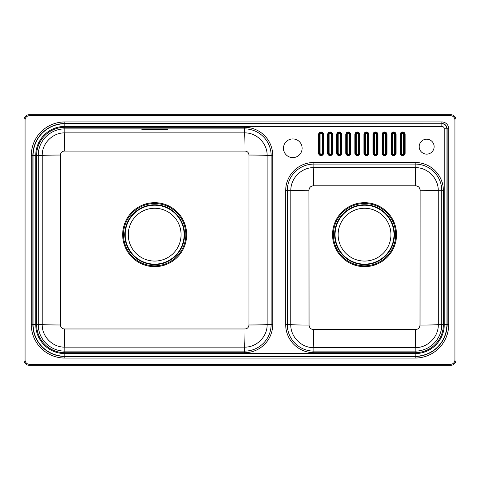 <?xml version="1.0" encoding="UTF-8"?>
<svg xmlns="http://www.w3.org/2000/svg" width="480" height="480" viewBox="0 0 480 480"><rect width="100%" height="100%" fill="white"/><g stroke="black" fill="none" stroke-linecap="round" stroke-linejoin="round"><path stroke-width="0.72" d="M450.666 115.734L450.666 114.666L29.334 114.666A5.334 5.334 0 0 0 24 120L24 360A5.334 5.334 0 0 0 29.334 365.334L450.666 365.334A5.334 5.334 0 0 0 456 360L456 120A5.334 5.334 0 0 0 450.666 114.666A5.334 5.334 0 0 1 456 120L454.932 120A4.266 4.266 0 0 0 450.666 115.734L29.334 115.734A4.266 4.266 0 0 0 25.068 120L24 120A5.334 5.334 0 0 1 29.334 114.666L29.334 115.734M302.136 148.266A9.336 9.336 0 0 0 292.8 138.936A9.336 9.336 0 0 0 283.464 148.266A9.336 9.336 0 0 0 292.8 157.602A9.336 9.336 0 0 0 302.136 148.266M434.136 146.664A7.464 7.464 0 0 0 426.666 139.2A7.464 7.464 0 0 0 419.202 146.664A7.464 7.464 0 0 0 426.666 154.134A7.464 7.464 0 0 0 434.136 146.664M313.866 162.48L313.866 167.616C301.542 167.388 290.586 178.11 290.814 190.668L287.28 190.668A26.586 26.586 0 0 1 313.866 164.082L415.2 164.082A26.586 26.586 0 0 1 441.786 190.668L441.786 324.534A26.586 26.586 0 0 1 415.2 351.12L313.866 351.12A26.586 26.586 0 0 1 287.28 324.534L287.28 190.668L285.684 190.668A28.188 28.188 0 0 1 313.866 162.48L415.2 162.48A28.188 28.188 0 0 1 443.388 190.668L443.388 324.534A28.188 28.188 0 0 1 415.2 352.716L313.866 352.716A28.188 28.188 0 0 1 285.684 324.534L285.684 190.668M313.398 185.802C310.71 186.066 309.228 187.548 308.946 190.26L309.048 325.086C309.306 327.804 310.812 329.304 313.56 329.586L415.506 329.586C418.236 329.328 419.736 327.828 420.018 325.086L420.12 190.26C419.862 187.572 418.38 186.084 415.674 185.802L313.398 185.802A18.666 0.474 -89.9 0 1 313.866 167.616L415.2 167.616A18.666 0.474 -90.1 0 1 415.674 185.802M308.946 190.26A18.666 0.408 179.9 0 0 290.814 190.668L290.748 324.534C290.52 336.888 301.278 347.886 313.866 347.652A18.666 0.306 90 0 1 313.56 329.586M443.388 190.668L438.252 190.668C438.48 178.344 427.758 167.382 415.2 167.616L415.2 162.48M415.2 352.716L415.2 347.652C427.554 347.88 438.552 337.122 438.318 324.534L438.252 190.668A18.666 0.408 0.1 0 0 420.12 190.26M364.536 208.266A26.4 26.4 0 0 0 338.136 234.666A26.4 26.4 0 0 0 364.536 261.066A26.4 26.4 0 0 0 390.936 234.666A26.4 26.4 0 0 0 364.536 208.266M244.536 352.716L64.8 352.716A28.188 28.188 0 0 1 36.612 324.534L36.612 155.466A28.188 28.188 0 0 1 64.8 127.284L244.536 127.284A28.188 28.188 0 0 1 272.718 155.466L272.718 324.534A28.188 28.188 0 0 1 244.536 352.716L244.536 347.136C256.614 347.436 267.438 336.642 267.138 324.534A18.666 0.45 -0.1 0 1 248.964 324.984L248.982 155.046C248.742 152.64 247.422 151.314 245.01 151.074L64.32 151.074C61.914 151.314 60.594 152.634 60.354 155.046L60.366 324.984C60.606 327.396 61.932 328.728 64.35 328.968L244.986 328.968C247.398 328.728 248.724 327.402 248.964 324.984M36.612 324.534L38.214 324.534L38.214 155.466A26.586 26.586 0 0 1 64.8 128.88L244.536 128.88A26.586 26.586 0 0 1 271.122 155.466L271.122 324.534A26.586 26.586 0 0 1 244.536 351.12L64.8 351.12A26.586 26.586 0 0 1 38.214 324.534L42.198 324.534C41.892 336.612 52.692 347.442 64.8 347.136L244.536 347.136A18.666 0.45 90.1 0 0 244.986 328.968M64.8 127.284L64.8 132.876C52.728 132.576 41.91 143.364 42.21 155.466L42.198 324.534A18.666 0.45 -179.9 0 0 60.366 324.984M154.668 261.066A26.4 26.4 0 0 0 181.068 234.666A26.4 26.4 0 0 0 154.668 208.266A26.4 26.4 0 0 0 128.268 234.666A26.4 26.4 0 0 0 154.668 261.066M272.718 155.466L267.126 155.466C267.426 143.394 256.638 132.576 244.536 132.876L244.536 127.284M25.068 120L25.068 360A4.266 4.266 0 0 0 29.334 364.266L450.666 364.266L450.666 365.334A5.334 5.334 0 0 0 456 360L454.932 360L454.932 120M25.068 360L24 360A5.334 5.334 0 0 0 29.334 365.334L29.334 364.266M450.666 364.266A4.266 4.266 0 0 0 454.932 360M441.864 121.95A6.852 6.852 0 0 1 448.716 128.802L448.716 324.534A33.516 33.516 0 0 1 415.2 358.05L64.8 358.05A33.516 33.516 0 0 1 31.284 324.534L31.284 155.466A33.516 33.516 0 0 1 64.8 121.95L441.864 121.95L441.864 123.546A5.256 5.256 0 0 1 447.12 128.802L447.12 324.534A31.92 31.92 0 0 1 415.2 356.454L64.8 356.454A31.92 31.92 0 0 1 32.88 324.534L32.88 155.466A31.92 31.92 0 0 1 64.8 123.546L441.864 123.756A5.046 5.046 0 0 1 446.916 128.802L446.916 324.534A31.716 31.716 0 0 1 415.2 356.244L64.8 356.244A31.716 31.716 0 0 1 33.084 324.534L33.084 155.466A31.716 31.716 0 0 1 64.8 123.756L441.864 123.756L441.864 126.414A2.382 2.382 0 0 1 444.252 128.802L444.252 324.534A29.052 29.052 0 0 1 415.2 353.586L64.8 353.586A29.052 29.052 0 0 1 35.748 324.534L35.748 155.466A29.052 29.052 0 0 1 64.8 126.414L64.8 121.95M448.716 128.802L444.252 128.802M448.716 324.534L444.252 324.534M415.2 358.05L415.2 353.586M64.8 358.05L64.8 353.586M31.284 324.534L35.748 324.534M31.284 155.466L35.748 155.466M64.8 126.414L441.864 126.414M405.132 134.478A2.466 2.466 0 0 0 402.666 132.012A2.466 2.466 0 0 0 400.2 134.478L400.2 153.144A2.466 2.466 0 0 0 402.666 155.61A2.466 2.466 0 0 0 405.132 153.144L405.132 134.478L404.568 134.478A1.902 1.902 0 0 0 402.666 132.582A1.902 1.902 0 0 0 400.77 134.478L400.77 153.144A1.902 1.902 0 0 0 402.666 155.046A1.902 1.902 0 0 0 404.568 153.144L404.568 134.478L404.232 134.478A1.566 1.566 0 0 0 402.666 132.912A1.566 1.566 0 0 0 401.1 134.478L401.1 153.144A1.566 1.566 0 0 0 402.666 154.716A1.566 1.566 0 0 0 404.232 153.144L404.232 134.478L403.668 134.478A1.002 1.002 0 0 0 402.666 133.476A1.002 1.002 0 0 0 401.664 134.478L400.2 134.478M396.066 134.478A2.466 2.466 0 0 0 393.6 132.012A2.466 2.466 0 0 0 391.134 134.478L391.134 153.144A2.466 2.466 0 0 0 393.6 155.61A2.466 2.466 0 0 0 396.066 153.144L396.066 134.478L395.502 134.478A1.902 1.902 0 0 0 393.6 132.582A1.902 1.902 0 0 0 391.698 134.478L391.698 153.144A1.902 1.902 0 0 0 393.6 155.046A1.902 1.902 0 0 0 395.502 153.144L395.502 134.478L395.166 134.478A1.566 1.566 0 0 0 393.6 132.912A1.566 1.566 0 0 0 392.034 134.478L392.034 153.144A1.566 1.566 0 0 0 393.6 154.716A1.566 1.566 0 0 0 395.166 153.144L395.166 134.478L394.602 134.478A1.002 1.002 0 0 0 393.6 133.476A1.002 1.002 0 0 0 392.598 134.478L391.134 134.478M387 134.478A2.466 2.466 0 0 0 384.534 132.012A2.466 2.466 0 0 0 382.068 134.478L382.068 153.144A2.466 2.466 0 0 0 384.534 155.61A2.466 2.466 0 0 0 387 153.144L387 134.478L386.43 134.478A1.902 1.902 0 0 0 384.534 132.582A1.902 1.902 0 0 0 382.632 134.478L382.632 153.144A1.902 1.902 0 0 0 384.534 155.046A1.902 1.902 0 0 0 386.43 153.144L386.43 134.478L386.1 134.478A1.566 1.566 0 0 0 384.534 132.912A1.566 1.566 0 0 0 382.968 134.478L382.968 153.144A1.566 1.566 0 0 0 384.534 154.716A1.566 1.566 0 0 0 386.1 153.144L386.1 134.478L385.536 134.478A1.002 1.002 0 0 0 384.534 133.476A1.002 1.002 0 0 0 383.532 134.478L382.068 134.478M377.934 134.478A2.466 2.466 0 0 0 375.468 132.012A2.466 2.466 0 0 0 373.002 134.478L373.002 153.144A2.466 2.466 0 0 0 375.468 155.61A2.466 2.466 0 0 0 377.934 153.144L377.934 134.478L377.364 134.478A1.902 1.902 0 0 0 375.468 132.582A1.902 1.902 0 0 0 373.566 134.478L373.566 153.144A1.902 1.902 0 0 0 375.468 155.046A1.902 1.902 0 0 0 377.364 153.144L377.364 134.478L377.034 134.478A1.566 1.566 0 0 0 375.468 132.912A1.566 1.566 0 0 0 373.902 134.478L373.902 153.144A1.566 1.566 0 0 0 375.468 154.716A1.566 1.566 0 0 0 377.034 153.144L377.034 134.478L376.47 134.478A1.002 1.002 0 0 0 375.468 133.476A1.002 1.002 0 0 0 374.466 134.478L373.002 134.478M368.862 134.478A2.466 2.466 0 0 0 366.402 132.012A2.466 2.466 0 0 0 363.936 134.478L363.936 153.144A2.466 2.466 0 0 0 366.402 155.61A2.466 2.466 0 0 0 368.862 153.144L368.862 134.478L368.298 134.478A1.902 1.902 0 0 0 366.402 132.582A1.902 1.902 0 0 0 364.5 134.478L364.5 153.144A1.902 1.902 0 0 0 366.402 155.046A1.902 1.902 0 0 0 368.298 153.144L368.298 134.478L367.968 134.478A1.566 1.566 0 0 0 366.402 132.912A1.566 1.566 0 0 0 364.83 134.478L364.83 153.144A1.566 1.566 0 0 0 366.402 154.716A1.566 1.566 0 0 0 367.968 153.144L367.968 134.478L367.404 134.478A1.002 1.002 0 0 0 366.402 133.476A1.002 1.002 0 0 0 365.4 134.478L363.936 134.478M359.796 134.478A2.466 2.466 0 0 0 357.336 132.012A2.466 2.466 0 0 0 354.87 134.478L354.87 153.144A2.466 2.466 0 0 0 357.336 155.61A2.466 2.466 0 0 0 359.796 153.144L359.796 134.478L359.232 134.478A1.902 1.902 0 0 0 357.336 132.582A1.902 1.902 0 0 0 355.434 134.478L355.434 153.144A1.902 1.902 0 0 0 357.336 155.046A1.902 1.902 0 0 0 359.232 153.144L359.232 134.478L358.902 134.478A1.566 1.566 0 0 0 357.336 132.912A1.566 1.566 0 0 0 355.764 134.478L355.764 153.144A1.566 1.566 0 0 0 357.336 154.716A1.566 1.566 0 0 0 358.902 153.144L358.902 134.478L358.338 134.478A1.002 1.002 0 0 0 357.336 133.476A1.002 1.002 0 0 0 356.334 134.478L354.87 134.478M350.73 134.478A2.466 2.466 0 0 0 348.264 132.012A2.466 2.466 0 0 0 345.804 134.478L345.804 153.144A2.466 2.466 0 0 0 348.264 155.61A2.466 2.466 0 0 0 350.73 153.144L350.73 134.478L350.166 134.478A1.902 1.902 0 0 0 348.264 132.582A1.902 1.902 0 0 0 346.368 134.478L346.368 153.144A1.902 1.902 0 0 0 348.264 155.046A1.902 1.902 0 0 0 350.166 153.144L350.166 134.478L349.836 134.478A1.566 1.566 0 0 0 348.264 132.912A1.566 1.566 0 0 0 346.698 134.478L346.698 153.144A1.566 1.566 0 0 0 348.264 154.716A1.566 1.566 0 0 0 349.836 153.144L349.836 134.478L349.266 134.478A1.002 1.002 0 0 0 348.264 133.476A1.002 1.002 0 0 0 347.262 134.478L345.804 134.478M341.664 134.478A2.466 2.466 0 0 0 339.198 132.012A2.466 2.466 0 0 0 336.738 134.478L336.738 153.144A2.466 2.466 0 0 0 339.198 155.61A2.466 2.466 0 0 0 341.664 153.144L341.664 134.478L341.1 134.478A1.902 1.902 0 0 0 339.198 132.582A1.902 1.902 0 0 0 337.302 134.478L337.302 153.144A1.902 1.902 0 0 0 339.198 155.046A1.902 1.902 0 0 0 341.1 153.144L341.1 134.478L340.77 134.478A1.566 1.566 0 0 0 339.198 132.912A1.566 1.566 0 0 0 337.632 134.478L337.632 153.144A1.566 1.566 0 0 0 339.198 154.716A1.566 1.566 0 0 0 340.77 153.144L340.77 134.478L340.2 134.478A1.002 1.002 0 0 0 339.198 133.476A1.002 1.002 0 0 0 338.196 134.478L336.738 134.478M332.598 134.478A2.466 2.466 0 0 0 330.132 132.012A2.466 2.466 0 0 0 327.666 134.478L327.666 153.144A2.466 2.466 0 0 0 330.132 155.61A2.466 2.466 0 0 0 332.598 153.144L332.598 134.478L332.034 134.478A1.902 1.902 0 0 0 330.132 132.582A1.902 1.902 0 0 0 328.236 134.478L328.236 153.144A1.902 1.902 0 0 0 330.132 155.046A1.902 1.902 0 0 0 332.034 153.144L332.034 134.478L331.698 134.478A1.566 1.566 0 0 0 330.132 132.912A1.566 1.566 0 0 0 328.566 134.478L328.566 153.144A1.566 1.566 0 0 0 330.132 154.716A1.566 1.566 0 0 0 331.698 153.144L331.698 134.478L331.134 134.478A1.002 1.002 0 0 0 330.132 133.476A1.002 1.002 0 0 0 329.13 134.478L327.666 134.478M323.532 134.478A2.466 2.466 0 0 0 321.066 132.012A2.466 2.466 0 0 0 318.6 134.478L318.6 153.144A2.466 2.466 0 0 0 321.066 155.61A2.466 2.466 0 0 0 323.532 153.144L323.532 134.478L322.968 134.478A1.902 1.902 0 0 0 321.066 132.582A1.902 1.902 0 0 0 319.17 134.478L319.17 153.144A1.902 1.902 0 0 0 321.066 155.046A1.902 1.902 0 0 0 322.968 153.144L322.968 134.478L322.632 134.478A1.566 1.566 0 0 0 321.066 132.912A1.566 1.566 0 0 0 319.5 134.478L319.5 153.144A1.566 1.566 0 0 0 321.066 154.716A1.566 1.566 0 0 0 322.632 153.144L322.632 134.478L322.068 134.478A1.002 1.002 0 0 0 321.066 133.476A1.002 1.002 0 0 0 320.064 134.478L318.6 134.478M443.388 324.534L438.318 324.534A18.666 0.558 -0.1 0 1 420.018 325.086M313.866 352.716L313.866 347.652L415.2 347.652A18.666 0.306 90 0 0 415.506 329.586M285.684 324.534L290.748 324.534A18.666 0.558 -179.9 0 0 309.048 325.086M364.536 266.664A31.998 31.998 0 0 1 332.538 234.666A31.998 31.998 0 0 1 364.536 202.674A31.998 31.998 0 0 1 396.528 234.666A31.998 31.998 0 0 1 364.536 266.664M364.536 203.508A31.164 31.164 0 0 1 395.694 234.666A31.164 31.164 0 0 1 364.536 265.83A31.164 31.164 0 0 1 333.372 234.666A31.164 31.164 0 0 1 364.536 203.508M364.536 204.774A29.892 29.892 0 0 0 334.644 234.666A29.892 29.892 0 0 0 364.536 264.558A29.892 29.892 0 0 0 394.428 234.666A29.892 29.892 0 0 0 364.536 204.774M364.536 264.126A29.46 29.46 0 0 0 393.996 234.666A29.46 29.46 0 0 0 364.536 205.206A29.46 29.46 0 0 0 335.07 234.666A29.46 29.46 0 0 0 364.536 264.126M64.8 352.716L64.8 347.136A18.666 0.45 89.9 0 1 64.35 328.968M36.612 155.466L42.21 155.466A18.666 0.42 179.9 0 1 60.354 155.046M272.718 324.534L267.138 324.534L267.126 155.466A18.666 0.42 0.1 0 0 248.982 155.046M245.01 151.074A18.666 0.48 -90.1 0 0 244.536 132.876L64.8 132.876A18.666 0.48 -89.9 0 0 64.32 151.074M144 130.008L141.876 129.894L141.876 129.444L144 129.33L167.46 129.444L167.46 129.894L165.336 130.008L144 130.008L144 129.456L142.41 129.372A0.534 0.534 -0 0 1 141.876 129.894M167.46 129.894A0.534 0.534 180 0 1 166.926 129.372L144 129.456L167.286 129.408L166.926 128.922M165.336 130.008L165.336 129.33M154.668 264.126A29.46 29.46 0 0 0 184.128 234.666A29.46 29.46 0 0 0 154.668 205.206A29.46 29.46 0 0 0 125.208 234.666A29.46 29.46 0 0 0 154.668 264.126M154.668 204.774A29.892 29.892 0 0 0 124.776 234.666A29.892 29.892 0 0 0 154.668 264.558A29.892 29.892 0 0 0 184.56 234.666A29.892 29.892 0 0 0 154.668 204.774M154.668 265.83A31.164 31.164 0 0 1 123.504 234.666A31.164 31.164 0 0 1 154.668 203.508A31.164 31.164 0 0 1 185.826 234.666A31.164 31.164 0 0 1 154.668 265.83M154.668 266.664A31.998 31.998 0 0 1 122.67 234.666A31.998 31.998 0 0 1 154.668 202.674A31.998 31.998 0 0 1 186.66 234.666A31.998 31.998 0 0 1 154.668 266.664M405.132 153.144L403.668 153.144L403.668 134.478M400.2 153.144L401.664 153.144A1.002 1.002 0 0 0 402.666 154.146A1.002 1.002 0 0 0 403.668 153.144M401.664 134.478L401.664 153.144M396.066 153.144L394.602 153.144L394.602 134.478M391.134 153.144L392.598 153.144A1.002 1.002 0 0 0 393.6 154.146A1.002 1.002 0 0 0 394.602 153.144M392.598 134.478L392.598 153.144M387 153.144L385.536 153.144L385.536 134.478M382.068 153.144L383.532 153.144A1.002 1.002 0 0 0 384.534 154.146A1.002 1.002 0 0 0 385.536 153.144M383.532 134.478L383.532 153.144M377.934 153.144L376.47 153.144L376.47 134.478M373.002 153.144L374.466 153.144A1.002 1.002 0 0 0 375.468 154.146A1.002 1.002 0 0 0 376.47 153.144M374.466 134.478L374.466 153.144M368.862 153.144L367.404 153.144L367.404 134.478M363.936 153.144L365.4 153.144A1.002 1.002 0 0 0 366.402 154.146A1.002 1.002 0 0 0 367.404 153.144M365.4 134.478L365.4 153.144M359.796 153.144L358.338 153.144L358.338 134.478M354.87 153.144L356.334 153.144A1.002 1.002 0 0 0 357.336 154.146A1.002 1.002 0 0 0 358.338 153.144M356.334 134.478L356.334 153.144M350.73 153.144L349.266 153.144L349.266 134.478M345.804 153.144L347.262 153.144A1.002 1.002 0 0 0 348.264 154.146A1.002 1.002 0 0 0 349.266 153.144M347.262 134.478L347.262 153.144M341.664 153.144L340.2 153.144L340.2 134.478M336.738 153.144L338.196 153.144A1.002 1.002 0 0 0 339.198 154.146A1.002 1.002 0 0 0 340.2 153.144M338.196 134.478L338.196 153.144M332.598 153.144L331.134 153.144L331.134 134.478M327.666 153.144L329.13 153.144A1.002 1.002 0 0 0 330.132 154.146A1.002 1.002 0 0 0 331.134 153.144M329.13 134.478L329.13 153.144M323.532 153.144L322.068 153.144L322.068 134.478M318.6 153.144L320.064 153.144A1.002 1.002 0 0 0 321.066 154.146A1.002 1.002 0 0 0 322.068 153.144M320.064 134.478L320.064 153.144M142.41 128.922L142.05 129.408L144 129.33"/></g></svg>
